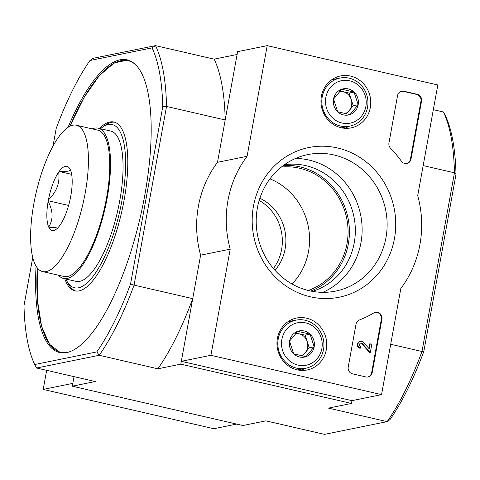 <?xml version="1.0" encoding="UTF-8"?>
<svg xmlns="http://www.w3.org/2000/svg" width="480" height="480" viewBox="0 0 480 480"><rect width="100%" height="100%" fill="white"/><g stroke="black" fill="none" stroke-linecap="round" stroke-linejoin="round"><path stroke-width="0.72" d="M152.046 47.886A180.516 57.876 103 0 1 162.75 106.794L166.542 106.452L225.192 119.964L237.09 54.48L214.14 59.148L155.49 45.63L92.868 58.362L89.952 60.504L152.046 47.886L155.49 45.63A183.408 58.806 103 0 1 166.542 106.452L134.07 285.132A183.408 58.806 103 0 1 99.216 355.284L96.798 351.906L34.704 364.53L36.594 368.016L95.244 381.534L72.294 386.196L242.91 425.52L265.86 420.852L324.51 434.37L387.132 421.638L390.048 419.496A180.516 57.876 -77 0 0 423.804 351.546L456 174.378L454.458 172.806L423.168 165.594M162.75 106.794L130.554 283.962L134.07 285.132L192.72 298.65A183.408 58.806 103 0 1 157.866 368.802L180.816 364.134L192.72 298.65M180.816 364.134L351.438 403.458L351.948 400.644L381.546 394.626L210.924 355.302L230.214 249.156A103.98 97.458 -101.5 0 1 247.092 156.3L267.198 45.648L437.82 84.972L417.708 195.624A103.98 97.458 -101.5 0 1 400.836 288.48L381.546 394.626M456 174.378A180.516 57.876 -77 0 0 445.296 115.47L443.406 111.984A183.408 58.806 -77 0 1 454.458 172.806L421.986 351.492L390.696 344.28M312.336 291.36A64.986 60.912 78.5 0 0 354.246 242.796A64.986 60.912 78.5 0 0 284.394 164.748M351.438 403.458L328.482 408.126L387.132 421.638A183.408 58.806 -77 0 0 421.986 351.492L423.804 351.546M157.866 368.802L99.216 355.284L36.594 368.016M68.046 127.302A150.192 48.156 103 0 1 127.104 59.85A150.192 48.156 103 0 1 140.298 217.02A150.192 48.156 103 0 1 59.646 352.56A150.192 48.156 103 0 1 36.066 266.064M89.952 60.504A180.516 57.876 103 0 0 56.196 128.454L52.992 146.106M32.748 257.472L24 305.622A180.516 57.876 103 0 0 34.704 364.53M130.554 283.962A180.516 57.876 103 0 1 96.798 351.906M443.406 111.984L433.332 109.662M72.294 386.196L74.028 376.644L72.804 383.382L43.206 389.4L213.822 428.724L236.658 424.08M214.14 59.148A183.408 58.806 103 0 1 225.192 119.964M100.482 128.706A83.76 26.856 103 0 1 102.216 127.362L105.186 125.256A86.646 27.78 103 0 1 114.69 122.238M75.792 291.036A86.646 27.78 103 0 1 68.568 284.16L66.816 280.968A83.76 26.856 103 0 1 65.844 279M99.414 128.46A86.646 27.78 103 0 1 113.898 122.016A86.646 27.78 103 0 1 121.512 212.694A86.646 27.78 103 0 1 74.982 290.886A86.646 27.78 103 0 1 64.776 278.754M102.216 127.362A83.76 26.856 103 0 1 119.544 212.238A83.76 26.856 103 0 1 66.816 280.968M273.414 268.5A45.06 42.234 78.5 0 0 281.586 249.582A45.06 42.234 78.5 0 0 259.182 200.454M274.956 270.27A45.06 42.234 78.5 0 0 285.138 248.862A45.06 42.234 78.5 0 0 259.878 198.258M292.032 283.998A63.54 59.556 78.5 0 0 308.514 251.514A63.54 59.556 78.5 0 0 269.964 178.86M308.19 290.472A63.54 59.556 78.5 0 0 346.992 243.69A63.54 59.556 78.5 0 0 281.34 167.052M310.764 291.06A64.986 60.912 78.5 0 0 348.324 243.996A64.986 60.912 78.5 0 0 283.434 165.444M351.948 400.644L181.326 361.32L200.616 255.174A103.98 97.458 -101.5 0 1 217.494 162.318L247.092 156.3M217.494 162.318L237.6 51.666L267.198 45.648M200.616 255.174L230.214 249.156M181.326 361.32L210.924 355.302M365.874 376.938L352.542 373.866A5.778 5.412 -101.5 0 1 348.234 367.002L356.016 324.18A5.778 5.412 -101.5 0 1 359.382 319.986A103.98 97.458 -101.5 0 0 373.824 312.912A5.778 5.412 -101.5 0 1 375.444 312.276A5.778 5.412 -101.5 0 1 381.924 319.17L372.228 372.534A5.778 5.412 -101.5 0 1 368.046 376.968A5.778 5.412 -101.5 0 1 365.874 376.938M421.542 101.166L411.024 159.036A5.778 5.412 -101.5 0 1 406.848 163.47A5.778 5.412 -101.5 0 1 401.394 161.208A103.98 97.458 -101.5 0 0 390.582 148.308A5.778 5.412 -101.5 0 1 388.95 142.968L397.548 95.634A5.778 5.412 -101.5 0 1 401.73 91.2A5.778 5.412 -101.5 0 1 403.908 91.236L417.234 94.308A5.778 5.412 -101.5 0 1 421.542 101.166L420.954 101.286L410.436 159.156A5.778 5.412 -101.5 0 1 406.548 163.518M337.488 147.954A76.368 71.58 -101.5 0 1 378.246 273.672A76.368 71.58 -101.5 0 1 256.152 245.538A76.368 71.58 -101.5 0 1 337.488 147.954M306.558 318.174A26.496 24.834 -101.5 0 1 326.766 344.97A26.496 24.834 -101.5 0 1 305.994 370.17A26.496 24.834 -101.5 0 1 277.524 348.948A26.496 24.834 -101.5 0 1 295.446 318.294A26.496 24.834 -101.5 0 1 306.558 318.174M350.55 76.08A26.496 24.834 -101.5 0 1 370.764 102.876A26.496 24.834 -101.5 0 1 349.992 128.076A26.496 24.834 -101.5 0 1 321.522 106.854A26.496 24.834 -101.5 0 1 339.444 76.2A26.496 24.834 -101.5 0 1 350.55 76.08M348.732 126.372A25.992 24.366 -101.5 0 1 344.904 128.286M334.68 77.988A25.992 24.366 -101.5 0 1 338.952 78.258M304.734 368.466A25.992 24.366 -101.5 0 1 300.912 370.38M290.688 320.082A25.992 24.366 -101.5 0 1 294.954 320.352M334.008 154.968A69.654 65.286 -101.5 0 1 387.132 223.782A69.654 65.286 -101.5 0 1 335.544 291.114A69.654 65.286 -101.5 0 1 257.688 235.86A69.654 65.286 -101.5 0 1 307.794 154.596A69.654 65.286 -101.5 0 1 334.008 154.968M295.554 158.454A69.654 65.286 -101.5 0 1 308.994 160.05A69.654 65.286 -101.5 0 1 361.728 222.036A69.654 65.286 -101.5 0 1 322.77 292.344M401.436 91.272A5.778 5.412 -101.5 0 1 403.314 91.356L416.64 94.428A5.778 5.412 -101.5 0 1 420.954 101.286M375.15 312.348A5.778 5.412 -101.5 0 1 381.336 319.29L371.634 372.654A5.778 5.412 -101.5 0 1 367.746 377.016M368.826 348.378L369.636 343.902L371.832 344.154L370.308 352.524L362.19 343.422L361.596 343.542A1.734 1.626 -101.5 0 0 360.534 343.134M361.596 343.542L369.714 352.644L370.308 352.524M360.48 341.346L359.886 341.466A3.468 3.246 -101.5 0 0 359.964 348.24L360.552 348.12A3.468 3.246 -101.5 0 1 360.48 341.346A3.468 3.246 -101.5 0 1 363.3 342.186L369.3 348.906L370.23 343.782M362.19 343.422A1.734 1.626 -101.5 0 0 359.538 344.718A1.734 1.626 -101.5 0 0 360.858 346.434L360.552 348.12M310.068 334.158L314.178 346.836L305.976 356.676L293.658 353.838L289.548 341.16L297.75 331.32L310.068 334.158A13.338 12.504 -101.5 0 1 314.178 346.836A13.338 12.504 -101.5 0 1 305.976 356.676A13.338 12.504 -101.5 0 1 293.658 353.838A13.338 12.504 -101.5 0 1 289.548 341.16A13.338 12.504 -101.5 0 1 297.75 331.32A13.338 12.504 -101.5 0 1 310.068 334.158L305.13 335.16L296.028 333.06M281.868 339.39A21.66 20.304 -101.5 0 1 315.18 328.02A21.66 20.304 -101.5 0 1 308.538 364.59A21.66 20.304 -101.5 0 1 281.868 339.39M278.214 338.976A24.552 23.01 -101.5 0 1 295.986 320.142A24.552 23.01 -101.5 0 1 323.424 339.618A24.552 23.01 -101.5 0 1 305.766 368.256A24.552 23.01 -101.5 0 1 278.214 338.976M302.4 356.052L305.142 352.758A11.556 10.83 -101.5 0 1 301.032 355.782M295.572 333.534A11.556 10.83 -101.5 0 1 298.974 333.744A11.556 10.83 -101.5 0 1 307.188 341.502L305.13 335.16M307.188 341.502A11.556 10.83 -101.5 0 1 307.596 347.46A11.556 10.83 -101.5 0 1 305.142 352.758L309.246 347.838L307.188 341.502M309.246 347.838L314.178 346.836M354.06 92.064L358.17 104.742L349.968 114.582L337.656 111.744L333.546 99.066L341.748 89.226L354.06 92.064A13.338 12.504 -101.5 0 1 358.17 104.742A13.338 12.504 -101.5 0 1 349.968 114.582A13.338 12.504 -101.5 0 1 337.656 111.744A13.338 12.504 -101.5 0 1 333.546 99.066A13.338 12.504 -101.5 0 1 341.748 89.226A13.338 12.504 -101.5 0 1 354.06 92.064L349.128 93.066L340.02 90.966M325.866 97.296A21.66 20.304 -101.5 0 1 359.178 85.926A21.66 20.304 -101.5 0 1 352.53 122.496A21.66 20.304 -101.5 0 1 325.866 97.296M322.212 96.882A24.552 23.01 -101.5 0 1 339.984 78.048A24.552 23.01 -101.5 0 1 367.422 97.524A24.552 23.01 -101.5 0 1 349.764 126.162A24.552 23.01 -101.5 0 1 322.212 96.882M346.398 113.958L349.14 110.664A11.556 10.83 -101.5 0 1 345.03 113.688M339.57 91.44A11.556 10.83 -101.5 0 1 342.972 91.65A11.556 10.83 -101.5 0 1 351.186 99.408L349.128 93.066M351.186 99.408A11.556 10.83 -101.5 0 1 351.588 105.366A11.556 10.83 -101.5 0 1 349.14 110.664L353.238 105.744L351.186 99.408M353.238 105.744L358.17 104.742M46.668 370.338L43.206 389.4M48.138 201.42L48.408 199.956A32.928 10.56 -77 0 1 58.656 172.17L59.232 171.354A32.928 10.56 -77 0 1 69.96 169.014A32.928 10.56 -77 0 1 70.032 169.158L70.344 169.794A32.928 10.56 -77 0 1 70.896 195.384L70.626 196.848A32.928 10.56 -77 0 1 60.378 224.634L59.802 225.456A32.928 10.56 -77 0 1 56.04 229.398A32.928 10.56 -77 0 1 49.002 227.652L48.69 227.01A32.928 10.56 -77 0 1 48.138 201.42C53.19 211.008 53.376 219.534 48.69 227.01M33.864 203.616A75.096 24.078 -77 0 0 42.654 271.578A75.096 24.078 -77 0 0 82.98 203.814A75.096 24.078 -77 0 0 76.38 125.226A75.096 24.078 -77 0 0 33.864 203.616M49.002 227.652L56.202 227.652M58.656 172.17C60.138 182.484 56.718 191.748 48.408 199.956M59.232 171.354C67.704 171.738 71.304 171.006 70.032 169.158L70.074 169.224M42.654 271.578L63.978 276.498A75.096 24.078 -77 0 0 104.31 208.728A75.096 24.078 -77 0 0 97.71 130.14L76.38 125.226M68.61 205.44L48.126 200.718M71.64 174.336L58.938 171.414M58.5 275.232A77.118 24.726 -77 0 0 63.528 278.466L76.056 281.352A77.118 24.726 -77 0 0 117.468 211.758A77.118 24.726 -77 0 0 110.694 131.058L98.166 128.172A77.118 24.726 -77 0 0 94.506 128.16A77.118 24.726 -77 0 0 92.232 128.88M63.528 278.466A77.118 24.726 -77 0 0 104.94 208.872A77.118 24.726 -77 0 0 98.166 128.172M69.894 126.24A149.616 47.97 103 0 1 135.012 64.2M68.658 352.11A149.616 47.97 103 0 1 37.26 267.828M410.436 159.156L411.024 159.036M403.314 91.356L403.908 91.236M416.64 94.428L417.234 94.308M381.336 319.29L381.924 319.17M371.634 372.654L372.228 372.534M37.224 267.78L37.44 300.222L41.574 326.262L49.38 344.166L60.444 352.722M127.896 60.054L114.204 62.904L99.342 75.588L84.228 97.194L69.84 126.27M295.986 320.142L287.814 321.804M305.766 368.256L297.594 369.918M339.984 78.048L331.806 79.71M349.764 126.162L341.592 127.824"/></g></svg>
